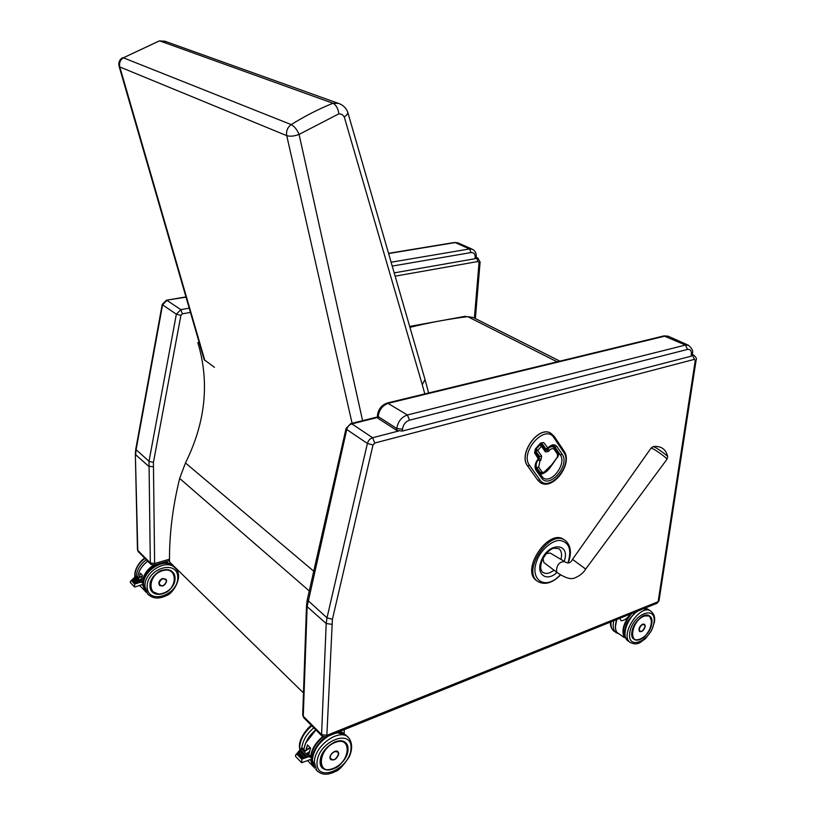 <?xml version="1.0" encoding="UTF-8"?>
<svg xmlns="http://www.w3.org/2000/svg" width="815" height="815" viewBox="0 0 815 815"><rect width="100%" height="100%" fill="white"/><g stroke="black" fill="none" stroke-linecap="round" stroke-linejoin="round"><path stroke-width="1.22" d="M313.744 571.203L185.463 462.951C205.614 422.313 209.74 382.184 197.821 342.555L199.217 342.657M185.463 462.951L179.657 478.436C172.586 507.378 169.204 535.211 169.51 561.912L303.475 692.944M197.821 342.555L199.532 343.736M338.897 113.805C338.031 108.385 336.065 104.88 332.978 103.271C318.879 108.925 304.963 116.036 291.21 124.603C294.307 126.244 296.935 129.514 299.085 134.404L338.897 113.805L342.035 114.406L344.256 116.902C346.946 115.088 348.097 113.458 347.699 112.012L347.638 111.879C345.805 107.59 342.697 104.748 338.347 103.362L332.978 103.271L160.056 41.015L166.423 41.769M158.956 41.066L123.36 57.794L159.333 40.923M122.291 57.865L122.576 57.702C119.398 59.729 118.246 62.633 119.133 66.422L119.815 66.962C118.97 63.03 120.151 59.974 123.36 57.794L291.21 124.603C287.512 127.313 286.014 130.991 286.737 135.647L352.09 423.28M119.133 66.422L204.147 359.649L214.427 367.31M362.716 421.182L299.085 134.404C294.205 136.227 290.089 136.635 286.737 135.647L119.815 66.962L204.86 360.536M302.711 714.816L303.924 717.913M322.21 736.261L321.568 734.58L326.856 735.364L332.408 619.308L373.026 444.939L374.768 443.024L372.618 437.737C370 438.602 368.258 440.518 367.392 443.472L373.026 444.939M331.715 624.29L326.204 623.536L307.112 606.625L346.732 429.485L367.392 443.472L326.998 617.831L326.204 623.536L321.568 734.58L303.272 716.242L307.112 606.625L306.522 605.545L302.701 715.081L303.7 717.689L321.986 736.037L326.132 736.964L326.856 735.364L658.123 601.715L659.009 600.798L696.142 360.006L695.236 360.668L658.123 601.715L657.084 603.222M567.902 562.87L568.136 562.238C571.763 549.687 569.186 542.444 560.394 540.508C552.815 539.408 540.121 550.39 536.718 561.107C529.363 580.239 545.897 590.926 560.272 574.82M564.775 540.172L563.96 539.642C548.852 527.692 520.276 570.072 536.453 580.545L536.993 580.922M656.533 448.128L653.365 446.538L651.154 447.975L654.72 449.717C661.729 454.312 665.835 457.48 667.027 459.222L667.699 456.685C666.293 454.902 662.564 452.05 656.533 448.128M550.227 553.069L546.203 553.65M542.973 558.489L543.9 562.554M137.46 549.616L138.458 551.887M150.999 564.469L150.317 562.941L154.626 563.522L153.414 462.462L180.91 315.364L182.387 313.836L180.808 309.629L176.366 314.193L180.91 315.364M153.037 466.74L148.585 466.18L135.667 454.729L136.064 449.911L162.572 304.861L176.366 314.193L149.013 461.29L150.317 562.941L137.766 550.359L135.351 454.22L137.47 549.799L138.234 551.663L150.785 564.255L154.025 565.162L154.626 563.522L169.5 559.192M541.191 444.379L539.825 444.786L541.486 446.253L541.252 444.409L539.917 444.847L536.168 449.065L535.791 450.99L537.737 450.481L536.076 449.014L535.7 450.94L539.622 456.583L538.236 459.629C535.954 462.594 535.424 465.263 536.667 467.637L540.702 473.087M554.516 448.138L553.365 447.058C551.653 446.253 549.83 446.865 547.874 448.902L549.432 450.308C551.388 448.382 553.008 448.128 554.282 449.534L554.516 448.138L553.273 447.007C551.561 446.202 549.728 446.814 547.782 448.841L545.581 450.471L541.741 444.868M539.825 444.786L536.076 449.014M538.491 456.838L538.644 458.906L538.735 457.062L534.823 451.449M541.588 442.891L545.867 448.943L546.926 449.106L547.588 448.23L545.653 448.739L543.564 447.527M553.966 436.198L550.828 433.274C538.684 425.002 517.861 454.067 527.55 465.854L537.747 480.188L540.355 482.623M654.445 617.281L653.834 614.968M616.823 632.318L624.28 637.585L625.288 637.238M625.258 637.157L624.484 637.595M619.909 618.249L621.02 620.786C624.484 620.521 627.581 618.279 630.311 614.041M639.969 631.676L639.592 631.482C638.277 628.956 639.276 626.511 642.577 624.127L644.706 624.422M308.712 756.452L301.784 749.26L306.267 753.916L308.202 754.191L311.778 757.848M304.199 751.756L305.187 751.073M295.621 756.432L295.539 755.148L297.791 753.651M301.835 762.677L301.754 759.203L297.159 754.395M301.55 749.179L301.988 747.701L305.034 750.87M311.575 759.122L311.941 758.032L308.742 756.656L301.754 759.203M306.267 753.916L308.64 756.381M305.839 757.492L299.859 751.359M300.002 751.41L305.778 757.43L300.002 751.41M302.966 758.541L298.066 753.498M297.821 753.814L302.915 758.47M304.005 758.256L298.962 752.428M299.105 752.479L304.352 757.95L299.105 752.479M307.275 756.972L300.755 750.289M300.521 750.605L307.214 756.901M313.826 767.058L312.675 765.937L313.694 767.037M340.191 731.289L343.859 733.357M307.52 745.012L310.586 748.119L308.763 754.731L310.566 748.18M331.094 759.845L330.513 759.346C329.372 756.381 330.707 753.732 334.527 751.41L338.306 752.143M140.251 582.155L135.85 577.03L143.073 583.061M137.511 578.752L138.367 578.314M130.42 582.644L130.451 581.258L132.122 580.27M140.577 582.083L143.226 583.214L142.819 584.345L134.954 586.983L134.373 586.81L134.699 584.1L131.551 580.8M135.677 576.969L136.39 576.134L138.326 578.141M138.937 580.239L140.547 581.91M133.833 578.803L138.173 582.776L133.874 578.65M135.748 583.591L132.183 580.209M132.488 580.168L135.697 583.54L132.142 580.372M136.961 583.183L133.028 579.434M139.039 582.562L134.72 577.866M134.679 578.018L139.334 582.317M141.178 586.994L145.62 591.68L142.38 584.498M165.883 561.698L171.945 565.039M140.323 573.179L142.452 575.37L141.127 581.044L142.452 575.37L140.323 573.179L139.121 577.682M160.117 585.71L159.383 585.109C158.161 582.379 159.251 580.168 162.643 578.477L166.28 579.669M377.345 417.239L378.058 418.35L378.15 416.536C379.128 409.762 382.592 405.33 388.561 403.221L665.223 336.045L668.28 336.279M691.089 356.206L692.006 355.554L692.251 353.954L691.334 354.606L691.089 356.206L402.365 431.064L402.488 429.23C403.17 424.656 405.524 421.63 409.527 420.173L687.554 349.421C690.386 349.075 691.64 350.807 691.334 354.606M688.522 345.275L685.466 345.051L407.378 414.978C401.357 417.158 397.832 421.681 396.813 428.547L396.691 430.381L402.365 431.064M396.691 430.381L378.058 418.35M472.486 249.329L472.282 249.237C475.227 250.877 476.541 253.363 476.245 256.715L475.165 257.326L475.053 258.712L476.133 258.1L476.245 256.756M475.053 258.712L394.195 272.872M409.935 327.345C429.902 322.485 449.157 318.92 467.708 316.648L473.362 317.585M557.114 361.819L467.708 316.648L473.189 317.493L559.874 361.147M179.657 478.436L309.272 590.936M347.771 112.256L425.043 379.596L422.252 384.639L424.819 393.91M344.256 116.902L422.252 384.639M339.824 103.882L164.915 41.229L159.496 40.913M350.684 423.627L351.876 423.882L377.355 417.535M332.408 619.308L326.998 617.831L307.255 599.86L306.532 605.311M398.413 431.054L372.618 437.737L351.876 423.882C349.278 424.717 347.567 426.591 346.732 429.485L346.039 428.578L307.286 599.697M377.355 416.995L350.776 423.606L346.059 428.456M692.18 354.444L693.657 355.106L692.22 355.045L695.236 360.668M374.768 443.024L694.298 359.384M568.208 562.87L568.493 562.126C571.855 552.315 570.745 545.072 565.141 540.406C550.043 528.456 521.437 570.887 537.615 581.36C544.634 585.353 552.264 583.224 560.516 574.982M556.971 572.425C546.947 582.236 535.781 574.697 541.119 561.27C547.741 541.822 571.172 542.281 564.174 561.321M560.934 559.406C562.228 554.322 561.484 550.695 558.703 548.546L553.68 548.24C552.264 548.617 546.885 550.451 541.863 561.026C540.101 566.466 540.396 570.215 542.729 572.293C545.867 574.3 549.616 573.587 553.976 570.154M557.511 572.833L557.389 572.741C565.366 578.09 571.244 579.791 575.033 577.815C579.913 575.757 583.469 572.833 585.679 569.053L572.507 559.365C570.622 563.196 568.055 563.97 564.805 561.698L564.897 561.759M543.788 562.462L557.389 572.741L556.451 571.284C556.777 564.683 559.559 561.494 564.805 561.698M185.952 296.915L166.433 300.226L186.024 297.149M153.414 462.462L149.013 461.29L135.738 449.35L135.351 454.057M189.212 308.162L180.808 309.629L166.953 300.378L162.572 304.861L162.216 304.423L135.759 449.218M166.433 300.226L162.226 304.331M478.028 261.503L479.037 262.685L480.106 262.073L477.835 258.06L476.439 257.917L478.028 261.503L395.143 276.173M182.387 313.836L190.445 312.41M479.037 262.685L474.391 318.105M535.7 450.94L539.713 456.645L538.338 459.691L539.897 461.096L540.895 459.966L541.649 456.135L537.737 450.481L541.486 446.253L545.378 451.928L548.434 451.439L549.432 450.308M547.782 448.841L546.875 450.033L548.434 451.439M546.784 449.972L545.602 450.491L545.378 451.928M539.622 456.583L541.649 456.135M540.895 459.966L539.245 458.488M538.236 459.629L538.338 459.691C536.046 462.655 535.526 465.324 536.759 467.698L538.684 467.199L539.897 461.096M536.667 467.637L540.264 472.669L542.189 472.18L538.684 467.199M540.172 472.608L540.732 473.108C542.882 473.556 544.084 473.332 544.349 472.445L542.189 472.18M544.359 472.435L551.368 465.121L544.298 471.966M551.419 465.61L552.112 464.815L551.368 465.121M552.112 464.815L557.317 457.215L551.908 464.519M557.674 452.957L557.317 457.215M554.282 449.534L557.715 454.597M543.707 442.555L540.62 443.024L535.323 448.994L534.569 452.855L538.267 458.774C534.997 463.022 534.243 466.842 536.015 470.224L541.425 477.875C549.025 489.764 570.459 465.284 562.177 454.301L556.94 446.528C554.546 443.88 551.511 444.358 547.833 447.965L543.707 442.555L541.496 442.912M535.323 448.994L534.569 452.855M541.547 442.861L540.62 443.024M547.731 448.637L547.833 447.965M547.955 448.382C550.217 446.019 552.213 445.245 553.956 446.039L555.005 447.038L556.94 446.528M552.713 445.713L555.005 447.038L560.251 454.801L562.177 454.301M541.394 476.204L541.425 477.875M558.163 453.588L560.251 454.801C566.955 463.46 551.765 484.141 543.218 477.947L541.771 476.694M535.995 468.554L536.015 470.224M536.239 468.778C534.864 466.231 535.587 463.032 538.409 459.181L538.267 458.774M539.764 479.76L529.587 465.416C519.257 452.376 545.306 423.128 554.006 437.828L563.817 452.437C573.383 465.171 548.597 493.493 539.764 479.76L537.839 480.249L540.498 482.714M529.587 465.416L527.641 465.915L537.747 480.188M554.006 437.828L554.241 436.443L550.92 433.325C538.786 425.053 517.953 454.128 527.641 465.915L527.55 465.854M563.817 452.437L564.041 451.052L554.261 436.463M540.162 474.33C544.603 473.607 548.403 470.652 551.541 465.487M536.382 467.148L535.587 466.913M643.392 615.916L649.514 615.977C641.843 609.64 625.594 634.05 634.019 639.276L631.788 633.693M649.331 615.855L651.745 620.154M651.786 623.628C654.272 608.489 634.121 616.649 631.931 631.87C629.689 647.018 649.657 638.522 651.786 623.628M653.936 622.731C651.338 640.855 627.02 651.256 629.73 632.786C632.399 614.184 656.992 604.282 653.936 622.731M628.284 641.12L627.988 640.906C620.816 636.474 627.55 616.843 638.41 610.771M643.259 608.805L648.709 609.752L650.767 611.097M635.792 611.831C624.249 624.137 626.643 625.115 625.502 626.776L624.626 631.136C623.658 633.887 624.779 637.136 627.988 640.906L630.24 642.465C634.019 644.349 637.391 644.319 640.356 642.373L645.735 638.41L651.694 630.28L654.384 622.263C655.321 617.831 654.19 614.164 650.991 611.25C640.61 602.815 618.952 635.333 630.24 642.465L630.535 642.668M616.782 619.512L615.488 626.185M616.924 632.491C615.019 629.292 615.009 624.952 616.874 619.471M624.657 637.422C621.753 630.372 624.137 622.385 631.778 613.451M645.073 608.082L646.285 608.683M646.366 608.357L645.551 607.888M630.759 613.868C623.455 622.905 621.295 630.81 624.28 637.585M645.195 625.971L644.482 624.219C640.325 624.83 638.716 627.255 639.643 631.503L641.568 631.533M645.144 626.643C642.434 632.083 640.417 632.929 639.072 629.16C641.792 623.699 643.819 622.854 645.144 626.643M615.417 625.543L616.364 619.675M614.286 631.411L613.99 631.207C611.627 629.343 610.649 626.215 611.067 621.825M613.736 620.745C612.513 626.409 613.338 630.403 616.191 632.735L616.486 632.939M635.405 639.958L640.132 639.398M651.755 621.58L649.443 615.987L646.163 615.182M643.758 616.252C655.973 611.209 652.397 634.365 640.305 639.327C628.039 644.675 631.442 621.193 643.758 616.252M305.982 742.241L315.731 729.761M313.826 727.856C306.929 733.602 302.925 740.214 301.805 747.701L295.539 755.148M299.889 749.973L299.716 747.019C300.368 739.134 304.403 732.074 311.819 725.839M308.202 754.191L308.905 753.712M309.323 751.746L306.226 753.865M304.24 751.807L310.179 747.742M297.944 753.468L298.687 752.581M298.84 752.398L299.584 751.511M299.747 751.328L300.48 750.442M300.643 750.258L301.377 749.372M297.791 753.753L302.569 758.785M300.48 750.544L306.868 757.216M313.266 766.008L310.973 759.346M311.035 757.084C312.064 749.474 316.118 742.76 323.198 736.923M339.203 731.687L343.614 733.673M344.806 734.315L340.028 731.35M322.689 736.638C315.751 742.414 311.707 749.067 310.556 756.585M310.464 759.529L312.675 765.937L307.55 760.589M303.924 749.718C305.044 742.261 309.048 735.67 315.914 729.945L305.87 742.771M305.91 750.666L307.55 745.042M307.489 744.92L305.859 750.309M338.357 755.413L338.133 751.909C335.607 748.404 327.691 756.198 330.574 759.376L334.242 759.804M338.663 753.926C335.586 760.334 332.744 761.516 330.136 757.471C330.34 752.235 338.979 748.679 338.663 753.926M336.727 767.047C330.279 770.868 325.317 770.949 321.833 767.292L320.142 761.241L321.375 755.77M334.069 742.261C339.315 740.061 343.309 740.438 346.049 743.382C348.311 746.346 348.474 750.34 346.518 755.362M320.112 761.332C319.378 778.508 347.363 766.589 348.015 749.749C349.156 732.563 320.774 744.054 320.112 761.332M317.004 762.626C317.809 741.497 352.477 727.55 351.021 748.496C350.236 768.973 316.169 783.561 317.004 762.626M315.884 769.513L316.617 770.267C321.253 775.045 327.457 775.473 335.21 771.571C338.663 770.705 343.37 765.733 349.35 756.666C352.457 749.393 352.365 743.249 349.054 738.258C341.037 726.929 314.223 745.195 314.376 762.229L316.617 770.267L317.881 771.601M312.094 758.765L314.59 768.158L312.349 760.12C313.449 750.34 318.828 742.312 328.465 736.027M335.291 733.266C340.385 732.216 344.287 733.205 346.976 736.23L347.852 737.086M320.733 757.756C319.714 761.699 320.091 764.867 321.864 767.241C325.103 770.654 329.668 770.858 335.566 767.852C338.123 767.139 341.577 763.502 345.927 756.931C348.321 751.43 348.362 746.907 346.049 743.361C340.14 734.896 320.051 748.567 320.152 761.271L321.833 767.292M334.945 742.475C352.111 735.415 350.684 761.648 333.722 768.637C316.536 776.104 317.575 749.474 334.945 742.475M140.852 586.657L139.986 585.954M146.333 559.793C140.343 564.184 137.012 569.614 136.329 576.062M134.995 577.061L134.933 576.001C135.127 569.094 138.469 563.236 144.958 558.407M140.588 580.525L141.199 580.168M141.423 578.742L138.907 580.198M137.541 578.782L142.156 576.124M132.315 580.086L132.967 579.485M133.161 579.312L133.813 578.701M134.006 578.528L134.658 577.927M134.852 577.743L135.504 577.142M140.608 582.114L134.699 584.1M138.143 582.735L133.823 578.772M144.612 589.917L142.788 584.355M142.757 582.817C143.44 575.339 147.434 569.379 154.738 564.948M163.163 562.493L170.641 564.438M172.393 565.467L164.559 562.085M153.302 565.284C146.741 569.726 143.094 575.4 142.35 582.317M147.749 561.209C141.728 565.62 138.397 571.07 137.766 577.56C138.438 571.121 141.769 565.671 147.79 561.26M139.192 577.835L140.374 573.281M159.312 585.017L159.424 585.129C162.572 587.024 164.976 585.659 166.627 581.044L165.995 579.251C161.115 577.988 158.925 579.954 159.424 585.129C162.868 586.81 165.272 585.445 166.617 581.034L165.995 579.251M166.586 581.075C164.1 586.443 161.533 587.218 158.905 583.387C161.411 577.998 163.968 577.234 166.586 581.075M149.97 585.832C149.186 574.595 166.881 564.449 172.902 572.527C170.182 569.675 166.443 568.982 161.696 570.439C158.701 571.02 155.247 574.157 151.346 579.852L149.97 585.842L151.855 591.344L149.97 585.842M159.343 594.4L151.855 591.344M149.929 585.893C150.164 601.012 175.398 593.198 175.062 578.334C175.143 563.236 149.583 570.704 149.929 585.893M147.138 586.739C146.72 568.167 177.925 559.11 177.782 577.509C178.2 595.602 147.464 605.168 147.138 586.739M147.372 593.646L147.495 593.768C152.487 598.821 158.905 599.371 166.739 595.439C172.729 593.901 183.813 576.714 175.694 568.564C167.615 557.806 143.929 571.397 144.999 586.443L147.495 593.768L148.687 595.032M173.157 566.068C168.787 562.737 163.479 562.33 157.244 564.866C152.762 566.089 143.328 574.942 143.45 584.701L146.099 592.311L143.603 584.997C142.523 569.97 166.189 556.421 174.267 567.169L174.522 567.413M153.454 576.439C149.502 582.063 148.972 587.024 151.896 591.313C156.969 598.312 171.659 592.271 174.349 582.226M162.531 570.612C178.006 565.997 178.179 589.092 162.857 593.646C147.383 598.567 146.914 575.135 162.531 570.612M663.889 335.923L685.466 345.051L687.554 349.421M387.359 402.997L407.378 414.978L409.527 420.173M377.447 415.426L378.15 416.536L396.813 428.547L402.488 429.23M454.444 242.493L458.152 242.962M388.602 253.536L455.167 242.575L469.501 248.952L471.09 252.548C473.821 252.416 475.176 254.005 475.165 257.326M388.541 253.333L454.556 242.473L457.938 242.87L472.282 249.237L469.501 248.952L391.119 262.226M392.229 266.077L471.09 252.548M409.67 326.428L465.66 316.22M425.124 379.892L428.639 392.983M693.657 355.106C696.102 357.143 696.927 358.783 696.142 360.006M659.009 600.798L657.124 603.212L326.132 736.964M537.615 581.36L536.453 580.545M585.679 569.053L667.027 459.222M572.507 559.365L651.154 447.975M667.699 456.675C665.947 449.259 661.23 445.866 653.569 446.488L653.365 446.528M550.145 553.008L564.693 561.627M480.096 262.114L475.359 318.584M169.5 560.649L154.045 565.152M476.194 257.326L477.835 258.06M541.72 444.837L541.15 444.348M554.536 448.158L557.939 453.191C558.795 453.649 558.652 455.096 557.511 457.521M536.26 468.808L543.218 477.947M545.867 448.943L543.646 447.649M535.475 449.411L540.752 443.452M540.192 482.531L540.284 482.582C552.947 491.221 573.21 463.511 564.062 451.082M644.115 608.469C646.448 608.571 647.986 608.999 648.709 609.752M616.863 632.43C614.958 629.211 614.907 624.911 616.711 619.543M646.142 608.204L645.612 607.858M639.449 631.37L639.643 631.503C642.088 632.022 643.932 630.392 645.164 626.623L644.482 624.219M619.094 633.999L613.99 631.207C611.118 628.324 609.966 625.268 610.537 622.028M633.968 639.266C636.311 640.743 639.164 640.386 642.526 638.196C643.707 638.298 646.305 635.028 650.339 628.385C652.367 622.772 652.071 618.646 649.443 615.987M311.371 725.391C308.07 727.174 298.799 738.726 299.441 746.418L299.757 750.136M304.688 751.104L309.955 747.508M301.428 762.545L295.478 756.279M311.615 759.101L301.815 762.687M308.661 756.391L301.784 749.26M303.863 749.647C304.963 742.159 308.956 735.568 315.823 729.853M344.317 729.619L344.113 733.592M338.133 751.909L338.704 753.885C336.941 759.071 334.231 760.904 330.574 759.376L330.442 759.254M345.805 735.079L336.89 732.614M325.542 737.157C322.893 738.166 312.522 749.067 312.125 758.327M144.713 558.173C142.391 559.049 134.383 567.352 134.781 575.706L134.893 577.163M137.888 578.385L142.248 575.879M134.373 586.81L130.288 582.511M130.451 581.258L136.034 576.103M140.567 581.92L135.504 577.214M135.005 577.815L139.355 582.328M172.546 564.877L172.556 565.59M140.343 573.251L142.431 575.39M151.58 590.987L151.896 591.313C155.502 594.97 160.239 595.327 166.107 592.352C171.282 590.529 178.556 577.967 172.912 572.517M377.335 417.392L377.437 415.579C378.231 409.161 381.583 404.953 387.461 402.967L664.011 335.892L668.076 336.188L688.318 345.183C692.19 348.372 693.494 351.296 692.251 353.954"/></g></svg>
